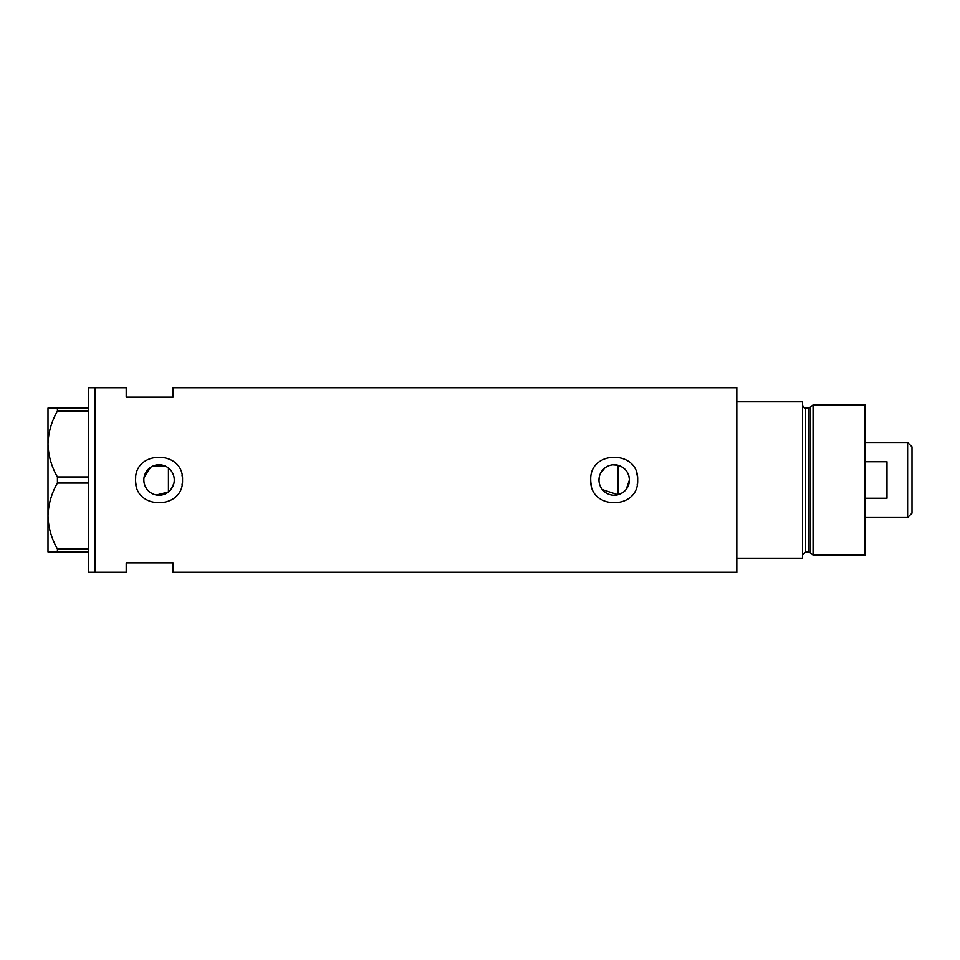 <?xml version="1.0" encoding="UTF-8"?>
<svg xmlns="http://www.w3.org/2000/svg" width="960" height="960" viewBox="0 0 960 960"><rect width="100%" height="100%" fill="white"/><g stroke="black" fill="none" stroke-linecap="round" stroke-linejoin="round"><path stroke-width="1.44" d="M622.536 492.732L617.952 494.748L602.388 489.6M601.38 488.208L600.528 486.696M599.376 483.444L599.076 481.728M173.88 483.432L170.868 489.576M626.208 489.348L629.412 480C628.944 472.476 625.128 467.556 617.952 465.252L612.78 464.844M598.98 480A15.216 15.216 0 0 0 614.196 495.216A15.216 15.216 0 0 0 629.412 480A15.216 15.216 0 0 0 614.196 464.784A15.216 15.216 0 0 0 598.98 480L599.376 476.556M143.832 480A15.216 15.216 0 0 0 159.048 495.216A15.216 15.216 0 0 0 174.264 480A15.216 15.216 0 0 0 159.048 464.784A15.216 15.216 0 0 0 143.832 480L143.976 482.136M144.42 484.212L146.148 488.076M147.396 489.78L148.872 491.316M150.528 492.612L152.364 493.68M156.396 494.988L168.432 491.976L168.432 468.024M135.708 477.696A23.46 23.46 0 0 0 135.588 480C134.124 510.24 183.948 510.3 182.508 480C183.972 449.736 134.136 449.736 135.588 480A23.46 23.46 0 0 0 136.044 484.584M182.052 484.596A23.46 23.46 0 0 0 182.052 475.404M590.736 480C589.272 510.24 639.096 510.3 637.656 480C639.12 449.736 589.284 449.736 590.736 480A23.46 23.46 0 0 0 591.192 484.584M637.2 484.596A23.46 23.46 0 0 0 636.648 473.172M173.124 397.104L173.124 387.72L736.824 387.72L736.824 558.204L802.512 558.204L802.512 401.796L736.824 401.796L736.824 572.28L173.124 572.28L173.124 562.896L126.204 562.896L126.204 572.28L94.92 572.28L94.92 387.72L88.668 387.72L88.668 572.28L94.92 572.28L94.92 387.72L126.204 387.72L126.204 397.104L173.124 397.104M164.772 465.9L152.364 466.332M150.54 467.388L143.976 477.888M170.868 470.412L171.876 471.816M173.388 474.9L173.88 476.556M600.528 473.304L604.848 467.988M607.788 466.2L609.396 465.552M88.668 551.952L57.432 551.952L57.432 548.916C51.492 538.608 48.348 527.628 48 515.976C48.312 504.48 51.456 493.5 57.432 483.036L57.432 476.964C51.492 466.656 48.348 455.676 48 444.024C48.312 432.54 51.456 421.56 57.432 411.084L57.432 408.048L48 408.048L48 551.952L57.432 551.952M57.432 548.916L88.668 548.916M88.668 483.036L57.432 483.036M57.432 476.964L88.668 476.964M88.668 411.084L57.432 411.084M57.432 408.048L88.668 408.048M617.952 494.748L617.952 465.252M808.992 551.952L805.644 551.952L805.644 408.048L808.992 408.048L808.992 551.952L810.504 553.104L810.504 406.896L813.072 404.928L813.072 555.072L865.08 555.072L865.08 404.928L813.072 404.928M907.62 442.464L912 446.844L912 513.156L907.62 517.536L907.62 442.464L865.08 442.464M865.08 498.24L886.98 498.24L886.98 461.76L865.08 461.76M805.644 551.952L802.512 555.072M805.644 408.048C804.696 408.708 803.652 407.664 802.512 404.928M808.992 408.048L810.504 406.896M810.504 553.104L813.072 555.072M907.62 517.536L865.08 517.536"/></g></svg>
